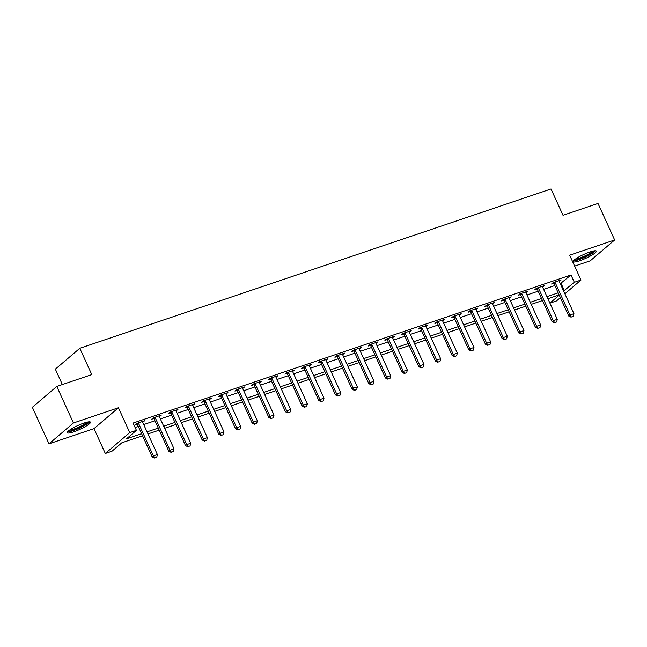 <?xml version="1.0" encoding="UTF-8"?>
<svg xmlns="http://www.w3.org/2000/svg" width="647" height="647" viewBox="0 0 647 647"><rect width="100%" height="100%" fill="white"/><g stroke="black" fill="none" stroke-linecap="round" stroke-linejoin="round"><path stroke-width="0.97" d="M73.734 431.832A12.714 2.176 155.5 0 0 85.38 426.551A12.714 2.176 155.5 0 0 90.459 422.159A12.714 2.176 155.5 0 0 84.037 423.033A12.714 2.176 155.5 0 0 72.391 428.322A12.714 2.176 155.5 0 0 67.312 432.706A12.714 2.176 155.5 0 0 73.734 431.832M579.615 260.79A12.714 2.176 155.5 0 0 591.261 255.5A12.714 2.176 155.5 0 0 596.332 251.117A12.714 2.176 155.5 0 0 589.918 251.99A12.714 2.176 155.5 0 0 578.272 257.271A12.714 2.176 155.5 0 0 573.193 261.663A12.714 2.176 155.5 0 0 579.615 260.79M142.558 435.771L121.887 442.758L111.98 451.218L105.315 453.474L129.756 432.608L136.42 430.352L126.513 438.812L141.62 433.7M93.993 428.629L118.433 407.764L73.443 422.976L56.79 386.437L32.35 407.303L49.002 443.834L93.993 428.629L105.315 453.474M62.363 384.553L55.351 369.162L79.799 348.296L551.018 188.973L563.011 215.281L597.998 203.449L614.65 239.98L569.659 255.193L580.982 280.038L564.88 293.787M574.633 266.111L590.21 260.846L614.65 239.98M560.367 297.636L556.541 300.904L549.91 303.144M73.443 422.976L49.002 443.834M560.286 283.709L570.986 274.983L133.088 423.049L136.42 430.352M135.11 427.473L138.288 426.397M143.715 424.561L154.948 420.76M160.383 418.924L171.609 415.131M177.043 413.296L188.277 409.494M193.704 407.659L204.937 403.857M210.372 402.022L221.597 398.228M227.032 396.393L238.266 392.592M243.693 390.756L254.926 386.963M260.353 385.127L271.586 381.326M277.021 379.49L288.255 375.689M293.681 373.853L304.915 370.06M310.342 368.224L321.575 364.423M327.01 362.587L338.244 358.786M343.67 356.95L354.904 353.157M360.33 351.321L371.564 347.52M376.999 345.684L388.224 341.891M393.659 340.055L404.893 336.254M410.319 334.418L421.553 330.617M426.98 328.781L438.213 324.988M443.648 323.152L454.881 319.351M460.308 317.515L471.542 313.722M476.968 311.878L488.202 308.085M493.637 306.249L504.87 302.448M510.297 300.612L521.531 296.819M526.957 294.983L538.191 291.182M543.626 289.346L554.851 285.545M559.243 281.429L561.184 279.916L553.185 282.626L551.535 284.033L553.695 283.305M542.582 287.058L544.523 285.553L536.525 288.255L534.875 289.67L537.034 288.934M525.922 292.695L527.863 291.182L519.864 293.892L518.207 295.299L520.374 294.571M509.262 298.324L511.195 296.819L503.196 299.521L501.546 300.936L503.706 300.2M492.593 303.961L494.534 302.456L486.536 305.158L484.886 306.565L487.045 305.837M475.933 309.598L477.874 308.085L469.876 310.795L468.218 312.202L470.385 311.474M459.273 315.226L461.206 313.722L453.207 316.423L451.557 317.839L453.717 317.103M442.605 320.863L444.546 319.359L436.547 322.06L434.897 323.468L437.057 322.74M425.944 326.492L427.885 324.988L419.887 327.697L418.237 329.105L420.396 328.369M409.284 332.129L411.217 330.625L403.218 333.326L401.569 334.734L403.736 334.006M392.616 337.766L394.557 336.254L386.558 338.963L384.908 340.371L387.068 339.643M375.956 343.395L377.897 341.891L369.898 344.592L368.248 346.008L370.407 345.272M359.295 349.032L361.228 347.528L353.238 350.229L351.58 351.636L353.747 350.909M342.627 354.669L344.568 353.157L336.569 355.866L334.92 357.273L337.079 356.546M325.967 360.298L327.908 358.794L319.909 361.495L318.259 362.91L320.419 362.174M309.306 365.935L311.247 364.423L303.249 367.132L301.591 368.539L303.758 367.811M292.646 371.564L294.579 370.06L286.581 372.761L284.931 374.176L287.09 373.44M275.978 377.201L277.919 375.697L269.92 378.398L268.27 379.805L270.43 379.077M259.318 382.838L261.259 381.326L253.26 384.035L251.602 385.442L253.77 384.714M242.657 388.467L244.59 386.963L236.592 389.664L234.942 391.079L237.101 390.343M225.989 394.104L227.93 392.6L219.931 395.301L218.282 396.708L220.441 395.98M209.329 399.741L211.27 398.228L203.271 400.938L201.621 402.345L203.781 401.617M192.669 405.37L194.601 403.865L186.603 406.567L184.953 407.982L187.12 407.246M176 411.007L177.941 409.494L169.943 412.204L168.293 413.611L170.452 412.883M159.34 416.636L161.281 415.131L153.282 417.833L151.633 419.248L153.792 418.512M142.68 422.273L144.621 420.768L136.622 423.47L134.964 424.877L137.132 424.149M118.433 407.764L129.756 432.608M570.986 274.983L574.318 282.294L580.982 280.038M56.79 386.437L91.785 374.605L79.799 348.296M559.129 294.919L547.896 298.72M542.461 300.556L531.227 304.357M525.801 306.193L514.567 309.986M509.14 311.822L497.907 315.623M492.472 317.459L481.247 321.252M475.812 323.088L464.578 326.889M459.152 328.725L447.918 332.526M442.483 334.362L431.258 338.155M425.823 339.99L414.59 343.792M409.163 345.627L397.929 349.429M392.503 351.264L381.269 355.057M375.834 356.893L364.601 360.694M359.174 362.53L347.94 366.323M342.514 368.159L331.28 371.96M325.845 373.796L314.612 377.597M309.185 379.433L297.952 383.226M292.525 385.062L281.291 388.863M275.857 390.699L264.631 394.492M259.196 396.328L247.963 400.129M242.536 401.965L231.302 405.766M225.876 407.602L214.642 411.395M209.207 413.231L197.974 417.032M192.547 418.868L181.314 422.669M175.887 424.505L164.653 428.298M159.219 430.134L147.985 433.935M549.901 303.128L559.234 295.161M563.618 291.021L574.318 282.294M147.047 431.864L158.28 428.071M163.707 426.236L174.941 422.434M180.376 420.599L191.609 416.805M197.036 414.97L208.269 411.168M213.696 409.333L224.93 405.532M230.364 403.696L241.59 399.903M247.025 398.067L258.258 394.266M263.685 392.43L274.918 388.629M280.345 386.793L291.579 383M297.013 381.164L308.247 377.363M313.674 375.527L324.907 371.734M330.334 369.898L341.567 366.097M347.002 364.261L358.236 360.46M363.663 358.624L374.896 354.831M380.323 352.995L391.556 349.194M396.991 347.358L408.217 343.565M413.651 341.721L424.885 337.928M430.312 336.092L441.545 332.291M446.98 330.455L458.205 326.662M463.64 324.826L474.874 321.025M480.3 319.189L491.534 315.388M496.961 313.552L508.194 309.759M513.629 307.923L524.863 304.122M530.289 302.286L541.523 298.493M546.95 296.658L558.183 292.856M561.078 283.443L564.41 290.754M559.194 280.588L559.534 281.332M542.534 286.225L542.873 286.961M525.874 291.862L526.205 292.598M509.205 297.491L509.545 298.227M492.545 303.128L492.885 303.864M475.885 308.756L476.216 309.501M459.224 314.393L459.556 315.129M442.556 320.03L442.896 320.766M425.896 325.659L426.227 326.395M409.236 331.296L409.567 332.032M392.567 336.925L392.907 337.669M375.907 342.562L376.247 343.298M359.247 348.199L359.578 348.935M342.578 353.828L342.918 354.572M325.918 359.465L326.258 360.201M309.258 365.102L309.589 365.838M292.59 370.731L292.929 371.467M275.929 376.368L276.269 377.104M259.269 381.997L259.601 382.741M242.609 387.634L242.94 388.37M225.94 393.271L226.28 394.007M209.28 398.9L209.62 399.644M192.62 404.537L192.952 405.273M175.952 410.174L176.291 410.91M159.291 415.803L159.631 416.539M142.631 421.44L142.963 422.176M571.309 317.014L573.307 316.334L571.309 317.014L569.942 315.024L568.753 316.043L554.099 283.887A1.634 1.383 49.5 0 0 553.832 283.467L553.153 282.65M559.081 280.628L559.145 281.057A1.634 1.383 49.5 0 0 559.283 281.526L573.938 313.674L569.942 315.024L555.288 282.876A1.634 1.383 49.5 0 0 555.021 282.456L554.73 282.1M573.307 316.334L573.938 313.674M568.753 316.043L571.115 317.184M554.649 322.643L556.646 321.971L554.649 322.643L553.274 320.661L552.085 321.672L537.439 289.524A1.634 1.383 49.5 0 0 537.172 289.104L536.492 288.279M542.421 286.265L542.485 286.694A1.634 1.383 49.5 0 0 542.623 287.155L557.277 319.311L553.274 320.661L538.627 288.505A1.634 1.383 49.5 0 0 538.361 288.085L538.069 287.737M556.646 321.971L557.277 319.311M552.085 321.672L554.447 322.813M537.989 328.28L539.986 327.6L537.989 328.28L536.614 326.29L535.425 327.309L520.77 295.153A1.634 1.383 49.5 0 0 520.511 294.733L519.832 293.916M525.76 291.894L525.825 292.323A1.634 1.383 49.5 0 0 525.962 292.792L540.617 324.94L536.614 326.29L521.959 294.142A1.634 1.383 49.5 0 0 521.7 293.722L521.409 293.366M539.986 327.6L540.617 324.94M535.425 327.309L537.786 328.45M521.32 333.917L523.318 333.237L521.32 333.917L519.953 331.927L518.765 332.946L504.11 300.79A1.634 1.383 49.5 0 0 503.843 300.37L503.172 299.553M509.092 297.531L509.157 297.96A1.634 1.383 49.5 0 0 509.302 298.421L523.949 330.577L519.953 331.927L505.299 299.779A1.634 1.383 49.5 0 0 505.032 299.351L504.741 299.003M523.318 333.237L523.949 330.577M518.765 332.946L521.126 334.078M504.66 339.546L506.658 338.874L504.66 339.546L503.293 337.564L502.104 338.575L487.45 306.427A1.634 1.383 49.5 0 0 487.183 306.007L486.504 305.182M492.432 303.168L492.496 303.597A1.634 1.383 49.5 0 0 492.634 304.058L507.288 336.214L503.293 337.564L488.639 305.408A1.634 1.383 49.5 0 0 488.372 304.988L488.081 304.632M506.658 338.874L507.288 336.214M502.104 338.575L504.458 339.715M594.269 250.842A10.999 1.876 -24.5 0 1 589.797 254.489A10.999 1.876 -24.5 0 1 574.342 259.924M575.539 259.002A10.19 1.739 155.5 0 0 589.053 253.81A10.19 1.739 155.5 0 0 592.789 251.141M573.477 260.798A12.633 2.159 155.5 0 0 590.622 254.376A12.633 2.159 155.5 0 0 595.499 250.761M88.396 421.884A10.999 1.876 -24.5 0 1 73.895 430.069A10.999 1.876 -24.5 0 1 68.461 430.967M69.666 430.045A10.19 1.739 155.5 0 0 73.887 429.058A10.19 1.739 155.5 0 0 86.908 422.184M67.595 431.848A12.633 2.159 155.5 0 0 73.232 430.635A12.633 2.159 155.5 0 0 89.618 421.812M488 345.183L489.997 344.503L488 345.183L486.625 343.193L485.436 344.212L470.781 312.056A1.634 1.383 49.5 0 0 470.523 311.636L469.843 310.819M475.771 308.797L475.836 309.226A1.634 1.383 49.5 0 0 475.974 309.695L490.628 341.842L486.625 343.193L471.97 311.045A1.634 1.383 49.5 0 0 471.712 310.625L471.42 310.269M489.997 344.503L490.628 341.842M485.436 344.212L487.798 345.352M471.331 350.811L473.337 350.14L471.331 350.811L469.965 348.83L468.776 349.841L454.121 317.693A1.634 1.383 49.5 0 0 453.854 317.273L453.183 316.448M459.103 314.434L459.168 314.863A1.634 1.383 49.5 0 0 459.313 315.324L473.96 347.479L469.965 348.83L455.31 316.674A1.634 1.383 49.5 0 0 455.043 316.254L454.752 315.906M473.337 350.14L473.96 347.479M468.776 349.841L471.137 350.981M454.671 356.448L456.669 355.769L454.671 356.448L453.304 354.467L452.116 355.478L437.461 323.33A1.634 1.383 49.5 0 0 437.194 322.902L436.515 322.085M442.443 320.063L442.508 320.5A1.634 1.383 49.5 0 0 442.645 320.961L457.3 353.108L453.304 354.467L438.65 322.311A1.634 1.383 49.5 0 0 438.383 321.891L438.092 321.535M456.669 355.769L457.3 353.108M452.116 355.478L454.477 356.618M438.011 362.085L440.009 361.406L438.011 362.085L436.636 360.096L435.447 361.115L420.801 328.959A1.634 1.383 49.5 0 0 420.534 328.539L419.854 327.722M425.783 325.7L425.847 326.128A1.634 1.383 49.5 0 0 425.985 326.598L440.639 358.745L436.636 360.096L421.99 327.948A1.634 1.383 49.5 0 0 421.723 327.528L421.432 327.172M440.009 361.406L440.639 358.745M435.447 361.115L437.809 362.255M421.343 367.714L423.348 367.043L421.343 367.714L419.976 365.733L418.787 366.744L404.132 334.596A1.634 1.383 49.5 0 0 403.874 334.175L403.194 333.351M409.122 331.337L409.187 331.765A1.634 1.383 49.5 0 0 409.325 332.226L423.971 364.382L419.976 365.733L405.321 333.577A1.634 1.383 49.5 0 0 405.062 333.156L404.763 332.809M423.348 367.043L423.971 364.382M418.787 366.744L421.148 367.884M404.682 373.351L406.68 372.672L404.682 373.351L403.316 371.362L402.127 372.381L387.472 340.225A1.634 1.383 49.5 0 0 387.205 339.804L386.526 338.988M392.454 336.966L392.519 337.394A1.634 1.383 49.5 0 0 392.656 337.863L407.311 370.011L403.316 371.362L388.661 339.214A1.634 1.383 49.5 0 0 388.394 338.793L388.103 338.438M406.68 372.672L407.311 370.011M402.127 372.381L404.488 373.521M388.022 378.98L390.02 378.309L388.022 378.98L386.647 376.999L385.458 378.018L370.812 345.862A1.634 1.383 49.5 0 0 370.545 345.441L369.866 344.625M375.794 342.603L375.858 343.031A1.634 1.383 49.5 0 0 375.996 343.492L390.651 375.648L386.647 376.999L372.001 344.851A1.634 1.383 49.5 0 0 371.734 344.422L371.443 344.075M390.02 378.309L390.651 375.648M385.458 378.018L387.82 379.15M371.362 384.617L373.359 383.946L371.362 384.617L369.987 382.636L368.798 383.647L354.144 351.499A1.634 1.383 49.5 0 0 353.885 351.078L353.205 350.253M359.134 348.232L359.198 348.668A1.634 1.383 49.5 0 0 359.336 349.129L373.99 381.285L369.987 382.636L355.332 350.48A1.634 1.383 49.5 0 0 355.074 350.059L354.782 349.703M373.359 383.946L373.99 381.285M368.798 383.647L371.16 384.787M354.693 390.254L356.691 389.575L354.693 390.254L353.327 388.265L352.138 389.284L337.483 357.128A1.634 1.383 49.5 0 0 337.216 356.707L336.545 355.89M342.465 353.869L342.53 354.297A1.634 1.383 49.5 0 0 342.675 354.766L357.322 386.914L353.327 388.265L338.672 356.117A1.634 1.383 49.5 0 0 338.405 355.696L338.114 355.34M356.691 389.575L357.322 386.914M352.138 389.284L354.499 390.424M338.033 395.883L340.031 395.212L338.033 395.883L336.658 393.902L335.469 394.913L320.823 362.765A1.634 1.383 49.5 0 0 320.556 362.344L319.877 361.519M325.805 359.506L325.87 359.934A1.634 1.383 49.5 0 0 326.007 360.395L340.662 392.551L336.658 393.902L322.012 361.746A1.634 1.383 49.5 0 0 321.745 361.325L321.454 360.977M340.031 395.212L340.662 392.551M335.469 394.913L337.831 396.053M321.373 401.52L323.371 400.841L321.373 401.52L319.998 399.539L318.809 400.55L304.155 368.402A1.634 1.383 49.5 0 0 303.896 367.973L303.217 367.156M309.145 365.134L309.209 365.563A1.634 1.383 49.5 0 0 309.347 366.032L324.001 398.18L319.998 399.539L305.344 367.383A1.634 1.383 49.5 0 0 305.085 366.962L304.794 366.606M323.371 400.841L324.001 398.18M318.809 400.55L321.171 401.69M304.705 407.157L306.71 406.478L304.705 407.157L303.338 405.168L302.149 406.187L287.494 374.031A1.634 1.383 49.5 0 0 287.228 373.61L286.556 372.793M292.476 370.771L292.541 371.2A1.634 1.383 49.5 0 0 292.687 371.661L307.333 403.817L303.338 405.168L288.683 373.02A1.634 1.383 49.5 0 0 288.416 372.599L288.125 372.243M306.71 406.478L307.333 403.817M302.149 406.187L304.511 407.327M288.044 412.786L290.042 412.115L288.044 412.786L286.678 410.805L285.489 411.815L270.834 379.668A1.634 1.383 49.5 0 0 270.567 379.247L269.888 378.422M275.816 376.408L275.881 376.837A1.634 1.383 49.5 0 0 276.018 377.298L290.673 409.454L286.678 410.805L272.023 378.649A1.634 1.383 49.5 0 0 271.756 378.228L271.465 377.88M290.042 412.115L290.673 409.454M285.489 411.815L287.842 412.956M271.384 418.423L273.382 417.744L271.384 418.423L270.009 416.433L268.82 417.452L254.166 385.297A1.634 1.383 49.5 0 0 253.907 384.876L253.228 384.059M259.156 382.037L259.221 382.466A1.634 1.383 49.5 0 0 259.358 382.935L274.013 415.083L270.009 416.433L255.363 384.286A1.634 1.383 49.5 0 0 255.096 383.865L254.805 383.509M273.382 417.744L274.013 415.083M268.82 417.452L271.182 418.593M254.716 424.052L256.722 423.381L254.716 424.052L253.349 422.07L252.16 423.089L237.506 390.934A1.634 1.383 49.5 0 0 237.239 390.513L236.567 389.696M242.488 387.674L242.552 388.103A1.634 1.383 49.5 0 0 242.698 388.564L257.344 420.72L253.349 422.07L238.694 389.923A1.634 1.383 49.5 0 0 238.436 389.494L238.136 389.146M256.722 423.381L257.344 420.72M252.16 423.089L254.522 424.222M238.056 429.689L240.053 429.01L238.056 429.689L236.689 427.707L235.5 428.718L220.845 396.571A1.634 1.383 49.5 0 0 220.578 396.142L219.899 395.325M225.827 393.303L225.892 393.74A1.634 1.383 49.5 0 0 226.029 394.201L240.684 426.349L236.689 427.707L222.034 395.552A1.634 1.383 49.5 0 0 221.767 395.131L221.476 394.775M240.053 429.01L240.684 426.349M235.5 428.718L237.861 429.859M221.395 435.326L223.393 434.647L221.395 435.326L220.02 433.336L218.832 434.355L204.185 402.199A1.634 1.383 49.5 0 0 203.918 401.779L203.239 400.962M209.167 398.94L209.232 399.369A1.634 1.383 49.5 0 0 209.369 399.838L224.024 431.986L220.02 433.336L205.374 401.189A1.634 1.383 49.5 0 0 205.107 400.768L204.816 400.412M223.393 434.647L224.024 431.986M218.832 434.355L221.193 435.496M204.727 440.955L206.733 440.283L204.727 440.955L203.36 438.973L202.171 439.984L187.517 407.836A1.634 1.383 49.5 0 0 187.258 407.416L186.579 406.591M192.507 404.577L192.571 405.006A1.634 1.383 49.5 0 0 192.709 405.467L207.363 437.623L203.36 438.973L188.706 406.817A1.634 1.383 49.5 0 0 188.447 406.397L188.156 406.049M206.733 440.283L207.363 437.623M202.171 439.984L204.533 441.125M188.067 446.592L190.064 445.912L188.067 446.592L186.7 444.61L185.511 445.621L170.857 413.465A1.634 1.383 49.5 0 0 170.59 413.045L169.91 412.228M175.838 410.206L175.903 410.635A1.634 1.383 49.5 0 0 176.041 411.104L190.695 443.252L186.7 444.61L172.045 412.454A1.634 1.383 49.5 0 0 171.779 412.034L171.487 411.678M190.064 445.912L190.695 443.252M185.511 445.621L187.873 446.762M171.406 452.229L173.404 451.549L171.406 452.229L170.032 450.239L168.843 451.258L154.196 419.102A1.634 1.383 49.5 0 0 153.929 418.682L153.25 417.865M159.178 415.843L159.243 416.272A1.634 1.383 49.5 0 0 159.38 416.733L174.035 448.889L170.032 450.239L155.385 418.091A1.634 1.383 49.5 0 0 155.118 417.663L154.827 417.315M173.404 451.549L174.035 448.889M168.843 451.258L171.204 452.39M154.746 457.858L156.744 457.186L154.746 457.858L153.371 455.876L152.182 456.887L137.528 424.739A1.634 1.383 49.5 0 0 137.269 424.319L136.59 423.494M142.518 421.48L142.583 421.909A1.634 1.383 49.5 0 0 142.72 422.37L157.375 454.526L153.371 455.876L138.717 423.72A1.634 1.383 49.5 0 0 138.458 423.3L138.167 422.944M156.744 457.186L157.375 454.526M152.182 456.887L154.544 458.027M555.021 282.456L553.832 283.467M555.288 282.876L554.099 283.887M538.361 288.085L537.172 289.104M538.627 288.505L537.439 289.524M521.7 293.722L520.511 294.733M521.959 294.142L520.77 295.153M505.032 299.351L503.843 300.37M505.299 299.779L504.11 300.79M488.372 304.988L487.183 306.007M488.639 305.408L487.45 306.427M471.712 310.625L470.523 311.636M471.97 311.045L470.781 312.056M455.043 316.254L453.854 317.273M455.31 316.674L454.121 317.693M438.383 321.891L437.194 322.902M438.65 322.311L437.461 323.33M421.723 327.528L420.534 328.539M421.99 327.948L420.801 328.959M405.062 333.156L403.874 334.175M405.321 333.577L404.132 334.596M388.394 338.793L387.205 339.804M388.661 339.214L387.472 340.225M371.734 344.422L370.545 345.441M372.001 344.851L370.812 345.862M355.074 350.059L353.885 351.078M355.332 350.48L354.144 351.499M338.405 355.696L337.216 356.707M338.672 356.117L337.483 357.128M321.745 361.325L320.556 362.344M322.012 361.746L320.823 362.765M305.085 366.962L303.896 367.973M305.344 367.383L304.155 368.402M288.416 372.599L287.228 373.61M288.683 373.02L287.494 374.031M271.756 378.228L270.567 379.247M272.023 378.649L270.834 379.668M255.096 383.865L253.907 384.876M255.363 384.286L254.166 385.297M238.436 389.494L237.239 390.513M238.694 389.923L237.506 390.934M221.767 395.131L220.578 396.142M222.034 395.552L220.845 396.571M205.107 400.768L203.918 401.779M205.374 401.189L204.185 402.199M188.447 406.397L187.258 407.416M188.706 406.817L187.517 407.836M171.779 412.034L170.59 413.045M172.045 412.454L170.857 413.465M155.118 417.663L153.929 418.682M155.385 418.091L154.196 419.102M138.458 423.3L137.269 424.319M138.717 423.72L137.528 424.739"/></g></svg>
